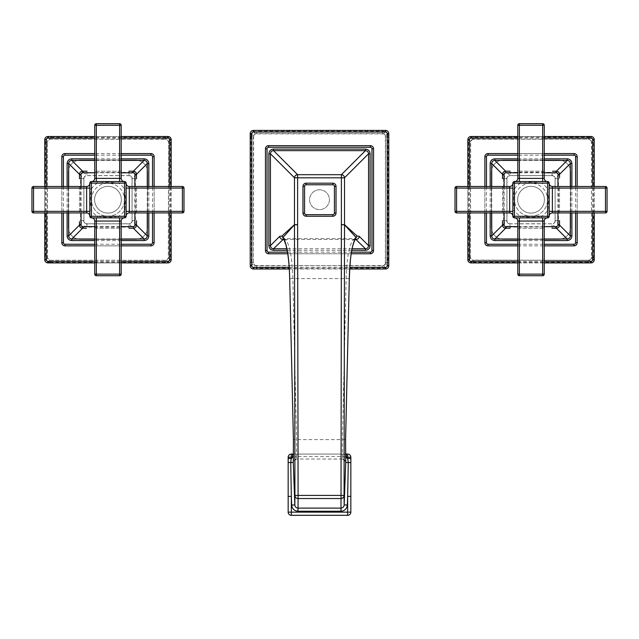 <?xml version="1.0" encoding="UTF-8"?>
<svg xmlns="http://www.w3.org/2000/svg" width="639" height="639" viewBox="0 0 639 639"><rect width="100%" height="100%" fill="white"/><g stroke="black" fill="none" stroke-linecap="round" stroke-linejoin="round"><path stroke-width="0.48" stroke-dasharray="3.19 2.4" d="M126.131 211.341L126.131 183.313L126.131 216.102L126.131 211.341L129.31 211.341L129.31 186.484A3.171 3.171 0 0 1 126.131 183.313M126.131 199.703L126.131 183.129A1.59 1.59 0 0 0 124.549 181.54L118.606 181.54L124.549 181.54L124.549 189.072L125.587 199.703L124.549 216.286L118.606 216.286C111.513 217.627 104.421 217.627 97.328 216.286A19.697 19.697 0 0 1 91.393 210.343C90.043 203.258 90.043 196.165 91.393 189.072A19.697 19.697 0 0 1 97.328 183.129L107.967 182.091L118.606 183.129A19.697 19.697 0 0 1 124.549 189.072L126.131 189.072L126.131 199.703L125.587 199.703M91.441 199.703A16.526 16.526 0 0 1 107.967 183.185A16.526 16.526 0 0 1 124.493 199.703A16.526 16.526 0 0 0 107.967 183.185A16.526 16.526 0 0 0 91.441 199.703A16.526 16.526 0 0 0 107.967 216.23A16.526 16.526 0 0 0 124.493 199.703L124.493 199.703A16.526 16.526 0 0 1 107.967 216.23A16.526 16.526 0 0 1 91.441 199.703M91.393 181.54A1.59 1.59 0 0 0 89.803 183.129L89.803 210.343L89.803 189.072L91.393 189.072L91.393 181.54L118.606 181.54L118.606 183.129L126.131 183.129M91.577 181.54L96.337 181.54L91.577 181.54A3.171 3.171 0 0 0 94.748 178.369L94.748 125.276L119.605 125.276L119.605 178.369L94.748 178.369M96.337 181.54L124.365 181.54L96.337 181.54L96.337 123.686A1.59 1.59 0 0 0 94.748 125.276M97.328 217.875L97.328 216.286L91.393 216.286L91.393 210.343L89.803 210.343L89.803 216.286A1.59 1.59 0 0 0 91.393 217.875L124.549 217.875A1.59 1.59 0 0 0 126.131 216.286L124.549 216.286L124.549 217.875M89.803 216.102L89.803 188.074L89.803 216.102A3.171 3.171 0 0 0 86.632 212.931L33.54 212.931L33.54 188.074L86.632 188.074L86.632 212.931M89.803 188.074L89.803 183.313L89.803 188.074L86.632 188.074L86.632 186.484L33.54 186.484A1.59 1.59 0 0 0 31.95 188.074L31.95 211.341A1.59 1.59 0 0 0 33.54 212.931M124.365 217.875L119.605 217.875L124.365 217.875A3.171 3.171 0 0 0 121.186 221.046L121.186 274.139L96.337 274.139L96.337 221.046L121.186 221.046M119.605 217.875L91.577 217.875L119.605 217.875L119.605 275.728A1.59 1.59 0 0 0 121.186 274.139M91.577 217.875A3.171 3.171 0 0 1 94.748 221.046L94.748 274.139A1.59 1.59 0 0 0 96.337 275.728L119.605 275.728M94.588 199.703A13.379 13.379 0 0 1 107.967 186.324A13.379 13.379 0 0 1 121.346 199.703A13.379 13.379 0 0 1 107.967 213.091A13.379 13.379 0 0 1 94.588 199.703A13.379 13.379 0 0 0 107.967 213.091A13.379 13.379 0 0 0 121.346 199.703A13.379 13.379 0 0 0 107.967 186.324A13.379 13.379 0 0 0 94.588 199.703M79.468 186.484L79.468 212.931L79.468 186.484M94.748 228.211L121.186 228.211L94.748 228.211M136.474 212.931L136.474 186.484L136.474 212.931M121.186 171.204L94.748 171.204L121.186 171.204M79.571 173.56L79.468 174.375L80.945 174.303L80.578 178.696L79.468 178.696L79.468 174.375C79.651 172.45 80.714 171.388 82.639 171.204L81.744 171.332M86.96 171.204L86.96 175.573C84.979 175.677 83.941 176.723 83.837 178.696L83.909 220.711L79.468 220.719L79.468 225.04C79.651 226.965 80.714 228.019 82.639 228.211L82.567 226.725L86.96 227.101L86.96 228.211M84.931 228.211L85.594 228.211M130.356 228.211L131.658 228.211M132.64 228.211L133.303 228.211C135.228 228.027 136.283 226.965 136.474 225.04L136.474 220.711L136.474 225.04L134.989 225.112L133.375 226.725L128.974 227.101L128.974 228.211M136.474 177.322L136.474 176.021M136.474 175.022L136.474 174.375C136.283 172.45 135.228 171.396 133.303 171.204L133.375 172.69L128.974 172.314L128.974 171.204L133.303 171.204L128.974 171.204M85.842 171.204L82.639 171.204L82.567 172.69L80.945 174.303M79.468 225.088L83.837 220.711C83.941 222.691 84.979 223.738 86.96 223.842L128.974 223.842C130.963 223.746 132.009 222.707 132.097 220.711L132.097 178.696C132.009 176.707 130.971 175.669 128.974 175.573L128.974 172.314L82.567 172.69M79.468 174.327L83.909 178.696L80.578 178.696L80.578 220.711L80.945 225.112L82.567 226.725M82.591 228.211L86.96 223.77L86.96 227.101L128.974 227.101L128.974 223.77L133.351 228.211M79.468 223.538L79.468 225.04L80.945 225.112M136.474 225.088L132.025 220.711L135.364 220.711L134.989 225.112M134.198 228.083L133.303 228.211L133.375 226.725M136.474 174.327L132.025 178.696L135.364 178.696L134.989 174.303L133.375 172.69M136.347 173.481L136.474 174.375L134.989 174.303M61.831 186.484L61.831 212.931M94.748 245.847L121.186 245.847M154.111 212.931L154.111 186.484M121.186 153.568L94.748 153.568M65.002 153.568A3.171 3.171 0 0 0 61.831 156.739L61.831 242.676A3.171 3.171 0 0 0 65.002 245.847L150.94 245.847A3.171 3.171 0 0 0 154.111 242.676L154.111 156.739A3.171 3.171 0 0 0 150.94 153.568L65.002 153.568M135.468 160.046L80.466 160.046A12.165 12.165 0 0 0 68.309 172.21L68.309 227.204A12.165 12.165 0 0 0 80.466 239.369L135.468 239.369A12.165 12.165 0 0 0 147.633 227.204L147.633 172.21A12.165 12.165 0 0 0 135.468 160.046A12.165 12.165 0 0 1 147.633 172.21L147.633 227.204A12.165 12.165 0 0 1 135.468 239.369L80.466 239.369A12.165 12.165 0 0 1 68.309 227.204L68.309 172.21A12.165 12.165 0 0 1 80.466 160.046L135.468 160.046M171.164 212.931L171.164 186.484M121.186 136.514L94.748 136.514M44.778 186.484L44.778 212.931M94.748 262.901L121.186 262.901M168.241 262.022L170.286 259.977L170.501 257.086L170.501 142.329L170.286 139.438L168.241 137.393L47.701 137.393L45.657 139.438L45.433 142.329L45.545 259.402L44.778 259.73L45.361 261.575L47.949 262.901L167.562 262.901L168.241 262.022L167.993 262.901L169.83 262.309M47.118 262.789L47.949 262.901L47.701 262.022L45.545 259.402L47.598 258.14L49.53 260.073L50.593 260.257L165.349 260.257L166.404 260.073L168.337 258.14L168.52 257.086L171.164 257.086L171.012 260.696L169.854 262.294M171.164 257.086L171.164 139.685L169.854 137.121M171.164 259.298L168.337 258.14L168.52 142.329L168.337 141.275L166.404 139.342L165.349 139.158L165.349 136.514L169.83 137.097M47.701 137.393L47.949 136.514L165.349 136.514M167.562 136.514L166.404 139.342L50.593 139.158L49.53 139.342L47.598 141.275L47.422 142.329L44.778 142.329L44.922 138.719L46.08 137.121L47.949 136.514L47.094 136.626M44.778 259.298L44.778 142.329M47.701 262.022L50.593 262.238L50.593 262.901M48.38 262.901L49.53 260.073L50.593 260.257L50.593 262.238L165.349 262.238L167.666 262.126L166.404 260.073M170.286 259.977L171.164 259.73L171.052 260.56M170.286 139.438L171.164 139.685L171.044 138.831M168.241 137.393L167.993 136.514L168.824 136.626M45.657 139.438L44.778 139.685L44.882 138.855M168.337 141.275L171.164 140.117M49.53 139.342L48.38 136.514M47.598 258.14L47.422 142.329L47.422 257.086A3.171 3.171 0 0 0 50.593 260.257L165.349 260.257A3.171 3.171 0 0 0 168.52 257.086L168.52 142.329A3.171 3.171 0 0 0 165.349 139.158L50.593 139.158A3.171 3.171 0 0 0 47.422 142.329L47.598 141.275L44.778 140.117M89.803 183.313A3.171 3.171 0 0 1 86.632 186.484M124.365 181.54A3.171 3.171 0 0 1 121.186 178.369L121.186 125.276A1.59 1.59 0 0 0 119.605 123.686L96.337 123.686M126.131 216.102A3.171 3.171 0 0 1 129.31 212.931L182.403 212.931A1.59 1.59 0 0 0 183.984 211.341L183.984 188.074A1.59 1.59 0 0 0 182.403 186.484L129.31 186.484M549.197 211.341L549.197 183.313L549.197 216.102L549.197 211.341L552.368 211.341L552.368 186.484A3.171 3.171 0 0 1 549.197 183.313M549.197 199.703L549.197 183.129A1.59 1.59 0 0 0 547.607 181.54L541.672 181.54L547.607 181.54L547.607 189.072L548.653 199.703L547.607 216.286L541.672 216.286C534.579 217.635 527.487 217.635 520.394 216.286A19.697 19.697 0 0 1 514.451 210.343C513.101 203.258 513.101 196.165 514.451 189.072A19.697 19.697 0 0 1 520.394 183.129L531.033 182.091L541.672 183.129A19.697 19.697 0 0 1 547.607 189.072L549.197 189.072L549.197 199.703L548.653 199.703M514.507 199.703A16.526 16.526 0 0 1 531.033 183.185A16.526 16.526 0 0 1 547.559 199.703A16.526 16.526 0 0 0 531.033 183.185A16.526 16.526 0 0 0 514.507 199.703A16.526 16.526 0 0 0 531.033 216.23A16.526 16.526 0 0 0 547.559 199.703L547.559 199.703A16.526 16.526 0 0 1 531.033 216.23A16.526 16.526 0 0 1 514.507 199.703M514.451 181.54A1.59 1.59 0 0 0 512.869 183.129L512.869 210.343L512.869 189.072L514.451 189.072L514.451 181.54L541.672 181.54L541.672 183.129L549.197 183.129M514.635 181.54L519.395 181.54L514.635 181.54A3.171 3.171 0 0 0 517.814 178.369L517.814 125.276L542.663 125.276L542.663 178.369L517.814 178.369M519.395 181.54L547.423 181.54L519.395 181.54L519.395 123.686A1.59 1.59 0 0 0 517.814 125.276M520.394 217.875L520.394 216.286L514.451 216.286L514.451 210.343L512.869 210.343L512.869 216.286A1.59 1.59 0 0 0 514.451 217.875L547.607 217.875A1.59 1.59 0 0 0 549.197 216.286L547.607 216.286L547.607 217.875M512.869 216.102L512.869 188.074L512.869 216.102A3.171 3.171 0 0 0 509.69 212.931L456.597 212.931L456.597 188.074L509.69 188.074L509.69 212.931M512.869 188.074L512.869 183.313L512.869 188.074L509.69 188.074L509.69 186.484L456.597 186.484A1.59 1.59 0 0 0 455.016 188.074L455.016 211.341A1.59 1.59 0 0 0 456.597 212.931M547.423 217.875L542.663 217.875L547.423 217.875A3.171 3.171 0 0 0 544.252 221.046L544.252 274.139L519.395 274.139L519.395 221.046L544.252 221.046M542.663 217.875L514.635 217.875L542.663 217.875L542.663 275.728A1.59 1.59 0 0 0 544.252 274.139M514.635 217.875A3.171 3.171 0 0 1 517.814 221.046L517.814 274.139A1.59 1.59 0 0 0 519.395 275.728L542.663 275.728M517.654 199.703A13.379 13.379 0 0 1 531.033 186.324A13.379 13.379 0 0 1 544.412 199.703A13.379 13.379 0 0 1 531.033 213.091A13.379 13.379 0 0 1 517.654 199.703A13.379 13.379 0 0 0 531.033 213.091A13.379 13.379 0 0 0 544.412 199.703A13.379 13.379 0 0 0 531.033 186.324A13.379 13.379 0 0 0 517.654 199.703M559.532 212.931L559.532 186.484L559.532 212.931M544.252 171.204L517.814 171.204L544.252 171.204M502.526 186.484L502.526 212.931L502.526 186.484M517.814 228.211L544.252 228.211L517.814 228.211M559.429 225.855L559.532 225.04L558.055 225.112L558.422 220.719L559.532 220.719L559.532 225.04C559.349 226.965 558.286 228.027 556.361 228.211L557.256 228.083M552.04 228.211L552.04 223.842C554.029 223.746 555.067 222.707 555.163 220.719L555.091 178.696L559.532 178.696L559.532 174.375C559.349 172.45 558.286 171.396 556.361 171.204L556.433 172.69L552.04 172.314L552.04 171.204M506.36 171.204L505.697 171.204C503.772 171.388 502.717 172.45 502.526 174.375L502.526 178.696L502.526 174.375L504.011 174.303L505.625 172.69L510.026 172.314L510.026 171.204M508.66 171.204L507.358 171.204M554.069 171.204L553.398 171.204M502.526 224.393L502.526 225.04C502.717 226.965 503.772 228.019 505.697 228.211L505.625 226.725L510.026 227.101L510.026 228.211L505.697 228.211L510.026 228.211M502.526 222.076L502.526 223.378M553.15 228.211L556.361 228.211L556.433 226.725L558.055 225.112M559.532 174.327L555.163 178.696C555.067 176.707 554.029 175.669 552.04 175.573L510.026 175.573C508.037 175.669 506.991 176.707 506.903 178.696L506.903 220.711C506.991 222.707 508.029 223.746 510.026 223.842L510.026 227.101L556.433 226.725M559.532 225.088L555.091 220.719L558.422 220.719L558.422 178.696L558.055 174.303L556.433 172.69M556.409 171.204L552.04 175.645L552.04 172.314L510.026 172.314L510.026 175.645L505.649 171.204M559.532 175.877L559.532 174.375L558.055 174.303M502.526 178.696L503.636 178.696L504.011 174.303M506.903 178.704L503.636 178.704M504.802 171.332L505.697 171.204L505.625 172.69M502.526 225.088L506.975 220.711L503.636 220.711L504.011 225.112L505.625 226.725M502.653 225.934L502.526 225.04L504.011 225.112M577.169 212.931L577.169 186.484M544.252 153.568L517.814 153.568M484.889 186.484L484.889 212.931M517.814 245.847L544.252 245.847M573.998 245.847A3.171 3.171 0 0 0 577.169 242.676L577.169 156.739A3.171 3.171 0 0 0 573.998 153.568L488.06 153.568A3.171 3.171 0 0 0 484.889 156.739L484.889 242.676A3.171 3.171 0 0 0 488.06 245.847L573.998 245.847M503.532 239.369L558.534 239.369A12.165 12.165 0 0 0 570.691 227.204L570.691 172.21A12.165 12.165 0 0 0 558.534 160.046L503.532 160.046A12.165 12.165 0 0 0 491.367 172.21L491.367 227.204A12.165 12.165 0 0 0 503.532 239.369A12.165 12.165 0 0 1 491.367 227.204L491.367 172.21A12.165 12.165 0 0 1 503.532 160.046L558.534 160.046A12.165 12.165 0 0 1 570.691 172.21L570.691 227.204A12.165 12.165 0 0 1 558.534 239.369L503.532 239.369M467.836 186.484L467.836 212.931M517.814 262.901L544.252 262.901M594.222 212.931L594.222 186.484M544.252 136.514L517.814 136.514M470.759 137.393L468.714 139.438L468.499 142.329L468.714 259.977L470.759 262.022L473.651 262.238L588.407 262.238L591.299 262.022L593.343 259.977L593.567 257.086L593.343 139.438L591.299 137.393L588.407 137.177L470.759 137.393L471.007 136.514L468.762 137.441M593.296 137.441L594.222 140.117L591.402 141.275L589.47 139.342L588.407 139.158L472.596 139.342L471.438 136.514L591.051 136.514L593.288 137.433M472.596 139.342L470.663 141.275L470.48 142.329L467.836 142.329L467.94 138.887M468.762 137.449L467.948 138.863M468.714 259.977L467.836 259.73L467.836 142.329M467.836 140.117L470.663 141.275L470.48 257.086L470.663 258.14L472.596 260.073L473.651 260.257L473.651 262.901L470.208 262.797M467.836 259.73L468.762 261.974M468.77 261.982L470.192 262.797M473.651 262.901L591.051 262.901L593.296 261.974M471.438 262.901L472.596 260.073L588.407 260.257L589.47 260.073L591.402 258.14L591.578 257.086L594.222 257.086L594.126 260.528M593.304 261.966L594.118 260.552M594.222 257.086L594.222 140.117M591.299 137.393L591.051 136.514M468.714 139.438L467.836 139.685M470.759 262.022L471.007 262.901M591.299 262.022L591.051 262.901M593.343 259.977L594.222 259.73M594.222 259.298L591.402 258.14L591.578 142.329A3.171 3.171 0 0 0 588.407 139.158L589.47 139.342L590.62 136.514M470.663 258.14L467.836 259.298M589.47 260.073L590.62 262.901M588.407 136.514L588.407 139.158L473.651 139.158A3.171 3.171 0 0 0 470.48 142.329L470.48 257.086A3.171 3.171 0 0 0 473.651 260.257L588.407 260.257A3.171 3.171 0 0 0 591.578 257.086L591.402 141.275M512.869 183.313A3.171 3.171 0 0 1 509.69 186.484M547.423 181.54A3.171 3.171 0 0 1 544.252 178.369L544.252 125.276A1.59 1.59 0 0 0 542.663 123.686L519.395 123.686M549.197 216.102A3.171 3.171 0 0 1 552.368 212.931L605.46 212.931A1.59 1.59 0 0 0 607.05 211.341L607.05 188.074A1.59 1.59 0 0 0 605.46 186.484L552.368 186.484M345.459 456.973L342.504 456.565L342.504 459.002L345.643 461.662M345.643 461.63C345.643 460.495 344.605 459.633 342.504 459.058L342.408 439.528L346.154 278.516C346.745 259.059 348.958 246.303 352.784 240.24L353.918 239.138L355.404 238.978M283.596 238.978L285.082 239.138L286.216 240.24C290.042 246.303 292.255 259.059 292.846 278.516L296.592 439.528L296.496 459.002L296.496 456.565L293.541 456.973M287.758 253.755L351.242 253.755M373.543 250.584L373.543 148.831A3.171 3.171 0 0 0 370.372 145.66L268.628 145.66A3.171 3.171 0 0 0 265.457 148.831L265.457 250.584A3.171 3.171 0 0 0 268.628 253.755L370.372 253.755A3.171 3.171 0 0 0 373.543 250.584M289.283 268.987L349.717 268.987M253.395 130.428L382.434 130.428L256.566 130.428L256.566 131.227L253.14 131.522L253.395 130.428C251.47 130.62 250.416 131.674 250.224 133.607L250.224 262.637L250.224 136.778L251.015 136.778L251.319 266.064L250.224 265.808L250.224 262.637L253.395 262.637L253.659 263.907L251.183 265.361L250.224 265.217M388.776 133.607L387.681 133.351L385.86 131.522L382.434 131.227L382.434 130.428L385.605 130.428C387.53 130.62 388.592 131.674 388.776 133.607L388.776 265.808C388.584 267.741 387.53 268.795 385.605 268.987L253.395 268.987C251.47 268.795 250.408 267.741 250.224 265.808M251.319 266.064L253.14 267.893L256.566 268.188L256.566 268.987L382.434 268.987L382.434 268.188L385.86 267.893L385.605 268.987M385.86 267.893L387.681 266.064L387.985 262.637L388.776 262.637L388.776 136.778L387.985 136.778L387.681 133.351M385.86 131.522L385.605 130.428M253.14 131.522L251.319 133.351L250.224 133.607M251.319 133.351L251.015 136.778L253.395 136.778L253.395 262.637A3.171 3.171 0 0 0 256.566 265.808L383.704 265.544L385.157 268.029L385.005 268.987M253.14 267.893L253.395 268.987M387.681 266.064L388.776 265.808M388.776 134.198L387.817 134.046L385.341 135.508L383.704 133.87L385.157 131.386M383.704 133.87L255.296 133.87L253.843 131.386L253.995 130.428M255.296 133.87L253.659 135.508L251.183 134.046M253.659 135.508L253.395 262.637M253.659 263.907L255.296 265.544L253.843 268.029M255.296 265.544L382.434 265.808A3.171 3.171 0 0 0 385.605 262.637L385.341 135.508M383.704 265.544L385.341 263.907L387.817 265.361M385.341 263.907L385.605 136.778A3.171 3.171 0 0 0 382.434 133.607L256.566 133.607A3.171 3.171 0 0 0 253.395 136.778M385.605 136.778L387.985 136.778L387.985 262.637L385.605 262.637M319.5 189.791A9.912 9.912 0 0 0 309.588 199.703A9.912 9.912 0 0 0 319.5 209.624A9.912 9.912 0 0 0 329.412 199.703A9.912 9.912 0 0 0 319.5 189.791A9.912 9.912 0 0 1 329.412 199.703A9.912 9.912 0 0 1 319.5 209.624A9.912 9.912 0 0 1 309.588 199.703A9.912 9.912 0 0 1 319.5 189.791M350.835 461.158L350.835 462.532M342.504 454.073L293.565 454.073L296.496 454.073L296.496 456.565L342.504 456.565L342.504 454.073L345.435 454.073M342.504 459.058L296.496 459.002L293.357 461.662M288.165 460.863L288.165 473.803M288.165 484.09L288.165 496.391M288.165 512.143A3.171 3.171 0 0 0 291.336 515.314L347.664 515.314A3.171 3.171 0 0 0 350.835 512.143M350.835 457.244A3.171 3.171 0 0 0 347.664 454.073M292.582 454.073L346.418 454.073M291.336 454.073A3.171 3.171 0 0 0 288.165 457.244M306.145 183.185L332.855 183.185A3.171 3.171 0 0 1 336.026 186.356L336.026 213.059A3.171 3.171 0 0 1 332.855 216.23L306.145 216.23A3.171 3.171 0 0 1 302.974 213.059L302.974 186.356A3.171 3.171 0 0 1 306.145 183.185L306.145 184.767L332.855 184.767A1.59 1.59 0 0 1 334.437 186.356L334.437 213.059A1.59 1.59 0 0 1 332.855 214.648L306.145 214.648A1.59 1.59 0 0 1 304.563 213.059L304.563 186.356A1.59 1.59 0 0 1 306.145 184.767M118.606 217.875L118.606 216.286A19.697 19.697 0 0 0 124.549 210.343L126.131 210.343M91.393 217.875L91.393 216.286L89.803 216.286M94.748 221.046L96.337 221.046L96.337 217.875M96.337 275.728L96.337 274.139L94.748 274.139M89.803 189.072L89.803 183.129L97.328 183.129L97.328 181.54M107.967 182.091L107.967 181.54L118.606 181.54M94.748 226.621L121.186 226.621M134.885 212.931L134.885 186.484M121.186 172.794L94.748 172.794M81.049 186.484L81.049 212.931M136.474 178.696L135.364 178.696L135.364 220.711L136.474 220.711M133.351 171.204L128.974 175.573L86.96 175.573L82.591 171.204M121.186 160.413L94.748 160.413M121.186 158.847L94.748 158.847M94.748 244.258L121.186 244.258M152.521 212.931L152.521 186.484M121.186 155.157L94.748 155.157M63.413 186.484L63.413 212.931M148.823 186.484L148.823 212.931M121.186 240.568L94.748 240.568M67.111 212.931L67.111 186.484M169.575 212.931L169.575 186.484M121.186 138.096L94.748 138.096M46.359 186.484L46.359 212.931M94.748 261.319L121.186 261.319M165.349 260.257L165.349 262.901M168.52 142.329L171.164 142.329M50.593 139.158L50.593 136.514M47.422 257.086L44.778 257.086M68.677 212.931L68.677 186.484M121.186 239.002L94.748 239.002M147.266 186.484L147.266 212.931M89.803 211.341L31.95 211.341M31.95 188.074L33.54 188.074L33.54 186.484M121.186 178.369L119.605 178.369L119.605 181.54M119.605 123.686L119.605 125.276L121.186 125.276M126.131 188.074L182.403 188.074L182.403 211.341L129.31 211.341L129.31 212.931M182.403 186.484L182.403 188.074L183.984 188.074M183.984 211.341L182.403 211.341L182.403 212.931M541.672 217.875L541.672 216.286A19.697 19.697 0 0 0 547.607 210.343L549.197 210.343M514.451 217.875L514.451 216.286L512.869 216.286M517.814 221.046L519.395 221.046L519.395 217.875M519.395 275.728L519.395 274.139L517.814 274.139M512.869 189.072L512.869 183.129L520.394 183.129L520.394 181.54M531.033 182.091L531.033 181.54L541.672 181.54M544.252 172.794L517.814 172.794M504.115 186.484L504.115 212.931M517.814 226.621L544.252 226.621M557.951 212.931L557.951 186.484M503.636 178.696L503.636 220.711L502.526 220.711M505.649 228.211L510.026 223.842L552.04 223.842L556.409 228.211M517.814 239.002L544.252 239.002M517.814 240.568L544.252 240.568M544.252 155.157L517.814 155.157M486.479 186.484L486.479 212.931M517.814 244.258L544.252 244.258M575.587 212.931L575.587 186.484M490.177 212.931L490.177 186.484M517.814 158.847L544.252 158.847M571.889 186.484L571.889 212.931M469.425 186.484L469.425 212.931M517.814 261.319L544.252 261.319M592.641 212.931L592.641 186.484M544.252 138.096L517.814 138.096M473.651 139.158L473.651 136.514M470.48 257.086L467.836 257.086M588.407 260.257L588.407 262.901M591.578 142.329L594.222 142.329M570.323 186.484L570.323 212.931M517.814 160.413L544.252 160.413M502.526 174.327L506.903 178.696M491.734 212.931L491.734 186.484M512.869 211.341L455.016 211.341M455.016 188.074L456.597 188.074L456.597 186.484M544.252 178.369L542.663 178.369L542.663 181.54M542.663 123.686L542.663 125.276L544.252 125.276M549.197 188.074L605.46 188.074L605.46 211.341L552.368 211.341L552.368 212.931M605.46 186.484L605.46 188.074L607.05 188.074M607.05 211.341L605.46 211.341L605.46 212.931M345.579 439.6L293.421 439.6M349.293 278.588L289.707 278.588M286.216 240.24L283.636 239.034M355.084 239.457L283.916 239.457M353.918 239.138L355.699 238.611L283.301 238.611L285.082 239.138M287.502 252.165L351.498 252.165M287.183 250.32L351.817 250.32M289.179 267.398L349.821 267.398M382.434 133.607L382.434 131.227L256.566 131.227L256.566 133.607M256.566 265.808L256.566 268.188L382.434 268.188L382.434 265.808M352.121 248.763L286.879 248.763M355.364 239.034L352.784 240.24M342.504 459.002L296.496 459.002M302.974 186.356L304.563 186.356M304.563 213.059L302.974 213.059M332.855 183.185L332.855 184.767M336.026 186.356L334.437 186.356M336.026 213.059L334.437 213.059M332.855 216.23L332.855 214.648M306.145 216.23L306.145 214.648M85.698 171.204L84.572 171.204M84.308 171.204L82.639 171.204M83.909 178.696C83.981 176.899 84.995 175.885 86.96 175.645L128.974 175.645C130.979 175.941 132.001 176.955 132.025 178.696L132.025 220.711C131.866 222.588 130.843 223.602 128.974 223.77L86.96 223.77C85.091 223.602 84.076 222.588 83.909 220.711L83.909 178.696M80.953 171.683L80.338 172.187M80.33 172.203L79.859 172.842M79.468 225.04L79.595 225.934M79.947 226.717L80.45 227.332M80.458 227.348L81.105 227.819M81.824 228.107L82.639 228.211M79.468 222.084L79.468 223.331M134.981 227.732L135.604 227.22M135.612 227.212L136.075 226.573M136.371 225.855L136.474 225.04M130.036 228.211L130.875 228.211M131.474 228.211L132.081 228.211M135.987 172.698L135.484 172.075M135.476 172.067L134.837 171.603M134.11 171.308L133.303 171.204M136.474 177.706L136.474 176.915M136.474 176.316L136.474 175.605M44.778 259.73L44.89 260.584M44.97 260.816L45.161 261.239M45.233 261.375L45.768 262.038M45.808 262.07L46.415 262.509M167.993 262.901L168.848 262.789M169.079 262.709L169.503 262.517M169.639 262.445L170.301 261.91M170.333 261.87L170.773 261.263M170.972 138.599L170.781 138.176M170.701 138.04L170.174 137.377M170.126 137.337L169.527 136.906M46.855 136.706L46.431 136.898M46.304 136.97L45.641 137.505M45.601 137.545L45.169 138.152M553.302 228.211L554.428 228.211M554.692 228.211L556.361 228.211M555.091 220.719C555.019 222.516 554.005 223.53 552.04 223.77L510.026 223.77C508.021 223.53 507.007 222.516 506.975 220.711L506.975 178.704C507.134 176.827 508.157 175.813 510.026 175.645L552.04 175.645C553.909 175.813 554.924 176.827 555.091 178.696L555.091 220.719M558.047 227.732L558.662 227.228M558.67 227.212L559.141 226.573M559.532 174.375L559.405 173.481M559.053 172.698L558.55 172.083M558.542 172.067L557.895 171.595M557.176 171.308L556.361 171.204M559.532 177.33L559.532 176.084M504.019 171.683L503.396 172.195M503.388 172.203L502.925 172.842M502.629 173.56L502.526 174.375M508.964 171.204L508.125 171.204M507.526 171.204L506.919 171.204M503.013 226.717L503.516 227.34M503.524 227.348L504.163 227.811M504.89 228.107L505.697 228.211M502.526 221.709L502.526 222.5M502.526 223.099L502.526 223.81M296.496 459.058C294.603 459.497 293.557 460.352 293.357 461.63M296.496 454.073L293.565 454.073"/><path stroke-width="0.96" d="M126.131 183.313A3.171 3.171 0 0 0 129.31 186.484L182.403 186.484A1.59 1.59 0 0 1 183.984 188.074L183.984 211.341A1.59 1.59 0 0 1 182.403 212.931L129.31 212.931A3.171 3.171 0 0 0 126.131 216.102M126.131 183.129L126.131 216.286A1.59 1.59 0 0 1 124.549 217.875L91.393 217.875A1.59 1.59 0 0 1 89.803 216.286L89.803 183.129A1.59 1.59 0 0 1 91.393 181.54L124.549 181.54A1.59 1.59 0 0 1 126.131 183.129L89.803 183.129M124.365 217.875A3.171 3.171 0 0 0 121.186 221.046L121.186 274.139A1.59 1.59 0 0 1 119.605 275.728L96.337 275.728A1.59 1.59 0 0 1 94.748 274.139L94.748 221.046A3.171 3.171 0 0 0 91.577 217.875M85.842 171.204L82.639 171.204A3.171 3.171 0 0 0 79.468 174.375L79.468 178.696M79.468 222.084L79.468 225.04A3.171 3.171 0 0 0 82.639 228.211L85.594 228.211M130.356 228.211L133.303 228.211A3.171 3.171 0 0 0 136.474 225.04L136.474 220.711M136.474 177.322L136.474 174.375A3.171 3.171 0 0 0 133.303 171.204L128.974 171.204M81.049 212.931L81.049 225.04A1.59 1.59 -132 0 0 82.639 226.621L82.639 228.211L86.417 228.211M131.658 228.211L133.303 228.211L133.303 226.621L121.186 226.621M136.474 176.021L136.474 174.375L134.885 174.375L134.885 186.484M67.111 186.484L67.111 163.536C67.375 160.677 68.94 159.119 71.8 158.847L71.8 160.413C69.867 160.565 68.828 161.611 68.677 163.536L79.468 174.327M136.474 174.327L147.266 163.536C147.114 161.611 146.067 160.565 144.142 160.413L144.142 158.847C146.994 159.119 148.56 160.677 148.823 163.536L147.266 163.536L147.266 186.484M148.823 212.931L148.823 235.879C148.56 238.738 146.994 240.296 144.142 240.568L144.142 239.002L121.186 239.002M94.748 240.568L71.8 240.568C68.94 240.296 67.375 238.738 67.111 235.879L68.677 235.879L68.677 212.931M94.748 153.568L65.002 153.568A3.171 3.171 0 0 0 61.831 156.739L61.831 186.484M61.831 212.931L61.831 242.676A3.171 3.171 0 0 0 65.002 245.847L94.748 245.847M121.186 245.847L150.94 245.847A3.171 3.171 0 0 0 154.111 242.676L154.111 212.931M154.111 186.484L154.111 156.739A3.171 3.171 0 0 0 150.94 153.568L121.186 153.568M121.186 262.901L167.993 262.901A3.171 3.171 0 0 0 171.164 259.73L171.164 212.931M171.164 186.484L171.164 139.685A3.171 3.171 0 0 0 167.993 136.514L121.186 136.514M94.748 136.514L47.949 136.514A3.171 3.171 0 0 0 44.778 139.685L44.778 186.484M44.778 212.931L44.778 259.73A3.171 3.171 0 0 0 47.949 262.901L94.748 262.901M121.186 261.319L167.993 261.319L167.993 262.901L167.562 262.901M46.359 212.931L46.359 259.73L44.778 259.73L45.657 259.977M67.111 163.536L68.677 163.536L68.677 186.484M71.8 240.568L71.8 239.002C69.867 238.85 68.828 237.804 68.677 235.879L79.468 225.088M148.823 235.879L147.266 235.879C147.114 237.804 146.067 238.85 144.142 239.002L133.351 228.211M89.803 216.102A3.171 3.171 0 0 0 86.632 212.931L33.54 212.931A1.59 1.59 0 0 1 31.95 211.341L31.95 188.074A1.59 1.59 0 0 1 33.54 186.484L86.632 186.484A3.171 3.171 0 0 0 89.803 183.313M91.577 181.54A3.171 3.171 0 0 0 94.748 178.369L94.748 125.276A1.59 1.59 0 0 1 96.337 123.686L119.605 123.686A1.59 1.59 0 0 1 121.186 125.276L121.186 178.369A3.171 3.171 0 0 0 124.365 181.54M549.197 183.313A3.171 3.171 0 0 0 552.368 186.484L605.46 186.484A1.59 1.59 0 0 1 607.05 188.074L607.05 211.341A1.59 1.59 0 0 1 605.46 212.931L552.368 212.931A3.171 3.171 0 0 0 549.197 216.102M549.197 183.129L549.197 216.286A1.59 1.59 0 0 1 547.607 217.875L514.451 217.875A1.59 1.59 0 0 1 512.869 216.286L512.869 183.129A1.59 1.59 0 0 1 514.451 181.54L547.607 181.54A1.59 1.59 0 0 1 549.197 183.129L512.869 183.129M547.423 217.875A3.171 3.171 0 0 0 544.252 221.046L544.252 274.139A1.59 1.59 0 0 1 542.663 275.728L519.395 275.728A1.59 1.59 0 0 1 517.814 274.139L517.814 221.046A3.171 3.171 0 0 0 514.635 217.875M553.15 228.211L556.361 228.211A3.171 3.171 0 0 0 559.532 225.04L559.532 220.719M559.532 177.33L559.532 174.375A3.171 3.171 0 0 0 556.361 171.204L553.398 171.204M508.66 171.204L505.697 171.204A3.171 3.171 0 0 0 502.526 174.375L502.526 178.696M502.526 222.076L502.526 225.04A3.171 3.171 0 0 0 505.697 228.211L510.026 228.211M507.358 171.204L505.697 171.204L505.697 172.794L517.814 172.794M557.951 186.484L557.951 174.375A1.59 1.59 48 0 0 556.361 172.794L556.361 171.204L552.575 171.204M502.526 223.378L502.526 225.04L504.115 225.04L504.115 212.931M571.889 212.931L571.889 235.879C571.625 238.738 570.06 240.296 567.2 240.568L567.2 239.002C569.133 238.85 570.172 237.804 570.323 235.879L559.532 225.088M502.526 225.088L491.734 235.879C491.886 237.804 492.933 238.85 494.858 239.002L494.858 240.568C492.006 240.296 490.44 238.738 490.177 235.879L491.734 235.879L491.734 212.931M490.177 186.484L490.177 163.536C490.44 160.677 492.006 159.119 494.858 158.847L494.858 160.413L517.814 160.413M544.252 158.847L567.2 158.847C570.06 159.119 571.625 160.677 571.889 163.536L570.323 163.536L570.323 186.484M544.252 245.847L573.998 245.847A3.171 3.171 0 0 0 577.169 242.676L577.169 212.931M577.169 186.484L577.169 156.739A3.171 3.171 0 0 0 573.998 153.568L544.252 153.568M517.814 153.568L488.06 153.568A3.171 3.171 0 0 0 484.889 156.739L484.889 186.484M484.889 212.931L484.889 242.676A3.171 3.171 0 0 0 488.06 245.847L517.814 245.847M517.814 136.514L471.007 136.514A3.171 3.171 0 0 0 467.836 139.685L467.836 186.484M467.836 212.931L467.836 259.73A3.171 3.171 0 0 0 471.007 262.901L517.814 262.901M544.252 262.901L591.051 262.901A3.171 3.171 0 0 0 594.222 259.73L594.222 212.931M594.222 186.484L594.222 139.685A3.171 3.171 0 0 0 591.051 136.514L544.252 136.514M517.814 138.096L471.007 138.096L471.007 136.514L471.438 136.514M592.641 186.484L592.641 139.685L594.222 139.685L593.343 139.438M571.889 235.879L570.323 235.879L570.323 212.931M567.2 158.847L567.2 160.413C569.133 160.565 570.172 161.611 570.323 163.536L559.532 174.327M490.177 163.536L491.734 163.536C491.886 161.611 492.933 160.565 494.858 160.413L505.649 171.204M512.869 216.102A3.171 3.171 0 0 0 509.69 212.931L456.597 212.931A1.59 1.59 0 0 1 455.016 211.341L455.016 188.074A1.59 1.59 0 0 1 456.597 186.484L509.69 186.484A3.171 3.171 0 0 0 512.869 183.313M514.635 181.54A3.171 3.171 0 0 0 517.814 178.369L517.814 125.276A1.59 1.59 0 0 1 519.395 123.686L542.663 123.686A1.59 1.59 0 0 1 544.252 125.276L544.252 178.369A3.171 3.171 0 0 0 547.423 181.54M341.01 511.232L297.99 511.232L298.093 498.54L340.899 498.54A3.171 3.123 -0.7 0 0 344.07 495.425L344.173 504.914C343.95 506.847 342.895 507.909 341.01 508.109L341.01 511.232C344.717 510.904 346.833 508.836 347.344 505.026L344.173 504.914L345.715 462.46L345.579 439.6L345.715 462.46L348.271 462.548L347.664 496.391L350.835 496.391L350.835 462.532L348.271 462.556L347.664 458.538L345.459 456.973M283.916 239.457L282.877 239.457A3.171 3.075 -135 0 1 279.746 236.334L281.959 235.991L283.093 237.317L286 245.025L287.654 253.108C288.788 260.6 289.459 269.091 289.675 278.588L293.413 439.6L289.707 278.588C289.171 257.9 286.967 244.138 283.093 237.317L294.483 224.76L294.93 495.425L344.07 495.425L344.517 224.76L355.907 237.317C352.033 244.138 349.829 257.892 349.293 278.588L345.579 439.6L349.325 278.588C350.004 261.702 350.859 247.82 355.364 239.034L357.041 235.991L359.254 236.334A3.171 3.075 135 0 1 356.123 239.457L355.084 239.457M286.879 248.763L273.572 248.763L283.596 238.978M355.404 238.978L365.428 248.763L352.121 248.763M273.572 250.32L273.572 248.763C271.647 248.603 270.601 247.565 270.449 245.632L268.883 245.632C269.155 248.491 270.712 250.049 273.572 250.32L287.183 250.32M279.746 236.334L270.449 245.632L270.449 153.783L268.883 153.783L268.883 245.632M298.101 498.54L297.614 224.76L294.483 224.76L294.491 177.818L270.449 153.783C270.601 151.85 271.639 150.812 273.572 150.652L273.572 149.095C270.72 149.358 269.155 150.924 268.883 153.783M297.614 224.76L297.614 174.695L341.386 174.695L341.386 177.818L344.509 177.818L344.517 224.76L341.386 224.76L341.386 177.818L294.491 177.818A3.171 3.075 -45 0 1 297.614 174.695L273.572 150.652L365.428 150.652L341.386 174.695A3.171 3.075 45 0 1 344.509 177.818L368.551 153.783C368.399 151.85 367.353 150.812 365.428 150.652L365.428 149.095C368.288 149.366 369.845 150.924 370.117 153.783L368.551 153.783L368.551 245.632C368.399 247.565 367.361 248.603 365.428 248.763L365.428 250.32C368.28 250.057 369.845 248.491 370.117 245.632L368.551 245.632L359.254 236.334M351.242 253.755L370.372 253.755A3.171 3.171 0 0 0 373.543 250.584L373.543 148.831A3.171 3.171 0 0 0 370.372 145.66L268.628 145.66A3.171 3.171 0 0 0 265.457 148.831L265.457 250.584A3.171 3.171 0 0 0 268.628 253.755L287.758 253.755M349.717 268.987L385.605 268.987A3.171 3.171 0 0 0 388.776 265.808L388.776 133.607A3.171 3.171 0 0 0 385.605 130.428L253.395 130.428A3.171 3.171 0 0 0 250.224 133.607L250.224 265.808A3.171 3.171 0 0 0 253.395 268.987L289.283 268.987M297.99 511.232C294.283 510.912 292.167 508.844 291.656 505.026L294.827 504.914L294.93 495.425A3.171 3.123 -179.3 0 0 298.07 498.54M341.386 224.76L341.01 508.109L297.99 508.109C296.105 507.917 295.05 506.847 294.827 504.914L293.285 462.46L293.421 439.6L293.285 462.46L288.165 462.532L288.165 512.143L347.664 512.143L347.664 496.391L347.344 505.026M350.835 461.158L350.835 457.244L347.664 457.244L347.664 454.073L346.418 454.073L347.664 454.073A3.171 3.171 95.2 0 1 350.835 457.244L350.835 512.143A3.171 3.171 0 0 1 347.664 515.314L291.336 515.314A3.171 3.171 0 0 1 288.165 512.143L288.165 496.391L291.336 496.391L290.729 462.556L291.336 457.244L288.165 457.244L288.165 460.863M350.835 512.143L350.835 496.391L350.835 512.143L347.664 512.143L347.664 515.314M293.565 454.073L291.336 454.073L292.582 454.073L292.582 457.244L293.541 456.973M292.582 457.244L291.336 458.538L288.165 458.538L288.165 457.244A3.171 3.171 0 0 1 291.336 454.073L291.336 457.244L292.582 457.244M288.165 462.532L288.165 457.244M288.165 473.803L288.165 484.09M347.664 454.073L345.435 454.073L346.418 454.073L346.418 457.244L347.664 457.244L347.664 458.538L350.835 458.538L350.835 496.391M302.974 186.356L304.563 186.356L304.563 213.059A1.59 1.59 0 0 0 306.145 214.648L306.145 216.23A3.171 3.171 0 0 1 302.974 213.059L302.974 186.356A3.171 3.171 0 0 1 306.145 183.185L332.855 183.185A3.171 3.171 0 0 1 336.026 186.356L334.437 186.356A1.59 1.59 0 0 0 332.855 184.767L332.855 183.185M306.145 214.648L332.855 214.648A1.59 1.59 0 0 0 334.437 213.059L336.026 213.059L336.026 186.356M336.026 213.059A3.171 3.171 0 0 1 332.855 216.23L306.145 216.23M126.131 211.341L182.403 211.341L182.403 188.074L126.131 188.074M129.31 186.484L129.31 212.931M183.984 188.074L182.403 188.074L182.403 186.484M89.803 216.286L91.393 216.286L91.393 217.875M91.393 181.54L91.393 216.286L124.549 216.286L124.549 181.54M124.549 217.875L124.549 216.286L126.131 216.286M96.337 217.875L96.337 221.046L94.748 221.046M121.186 221.046L96.337 221.046L96.337 274.139L119.605 274.139L119.605 217.875M94.748 274.139L96.337 274.139L96.337 275.728M119.605 275.728L119.605 274.139L121.186 274.139M82.639 226.621L94.748 226.621M136.474 225.04L134.885 225.04A1.59 1.59 133.5 0 1 133.303 226.621M134.885 225.04L134.885 212.931M133.303 171.204L133.303 172.794A1.59 1.59 49.1 0 1 134.885 174.375M133.303 172.794L121.186 172.794M94.748 172.794L82.639 172.794A1.59 1.59 -46.1 0 0 81.049 174.375L81.049 186.484M79.468 225.04L81.049 225.04M81.049 174.375L79.468 174.375M82.639 171.204L82.639 172.794M133.351 171.204L144.142 160.413L121.186 160.413M94.748 160.413L71.8 160.413L82.591 171.204M144.142 158.847L121.186 158.847M94.748 158.847L71.8 158.847M65.002 245.847L65.002 244.258A1.59 1.59 -134 0 1 63.413 242.676L63.413 212.931M65.002 244.258L94.748 244.258M121.186 244.258L150.94 244.258A1.59 1.59 134.3 0 0 152.521 242.676L152.521 212.931M152.521 186.484L152.521 156.739A1.59 1.59 46 0 0 150.94 155.157L121.186 155.157M94.748 155.157L65.002 155.157A1.59 1.59 -45.7 0 0 63.413 156.739L63.413 186.484M148.823 163.536L148.823 186.484M144.142 240.568L121.186 240.568M67.111 235.879L67.111 212.931M61.831 242.676L63.413 242.676M63.413 156.739L61.831 156.739M150.94 245.847L150.94 244.258M154.111 242.676L152.521 242.676M154.111 156.739L152.521 156.739M150.94 153.568L150.94 155.157M65.002 153.568L65.002 155.157M171.164 259.73L169.575 259.73L169.575 212.931M169.575 186.484L169.575 139.685A1.59 1.59 45 0 0 167.993 138.096L121.186 138.096M94.748 138.096L47.949 138.096A1.59 1.59 -45 0 0 46.359 139.685L46.359 186.484M47.949 262.901L47.949 261.319A1.59 1.59 -135 0 1 46.359 259.73M47.949 261.319L94.748 261.319M169.575 259.73A1.59 1.59 135 0 1 167.993 261.319M171.164 139.685L169.575 139.685M167.993 136.514L167.993 138.096M47.949 136.514L47.949 138.096M44.778 139.685L46.359 139.685M94.748 239.002L71.8 239.002L82.591 228.211M147.266 212.931L147.266 235.879L136.474 225.088M86.632 212.931L86.632 211.341L89.803 211.341M89.803 188.074L33.54 188.074L33.54 212.931M31.95 211.341L86.632 211.341L86.632 186.484M33.54 186.484L33.54 188.074L31.95 188.074M119.605 181.54L119.605 178.369L121.186 178.369M94.748 178.369L119.605 178.369L119.605 125.276L96.337 125.276L96.337 181.54M121.186 125.276L119.605 125.276L119.605 123.686M96.337 123.686L96.337 125.276L94.748 125.276M182.403 212.931L182.403 211.341L183.984 211.341M549.197 211.341L605.46 211.341L605.46 188.074L549.197 188.074M552.368 186.484L552.368 212.931M607.05 188.074L605.46 188.074L605.46 186.484M512.869 216.286L514.451 216.286L514.451 217.875M514.451 181.54L514.451 216.286L547.607 216.286L547.607 181.54M547.607 217.875L547.607 216.286L549.197 216.286M519.395 217.875L519.395 221.046L517.814 221.046M544.252 221.046L519.395 221.046L519.395 274.139L542.663 274.139L542.663 217.875M517.814 274.139L519.395 274.139L519.395 275.728M542.663 275.728L542.663 274.139L544.252 274.139M556.361 172.794L544.252 172.794M502.526 174.375L504.115 174.375A1.59 1.59 -46.5 0 1 505.697 172.794M504.115 174.375L504.115 186.484M505.697 228.211L505.697 226.621A1.59 1.59 -130.9 0 1 504.115 225.04M505.697 226.621L517.814 226.621M544.252 226.621L556.361 226.621A1.59 1.59 133.9 0 0 557.951 225.04L557.951 212.931M559.532 174.375L557.951 174.375M557.951 225.04L559.532 225.04M556.361 228.211L556.361 226.621M556.409 228.211L567.2 239.002L544.252 239.002M517.814 239.002L494.858 239.002L505.649 228.211M494.858 240.568L517.814 240.568M544.252 240.568L567.2 240.568M573.998 153.568L573.998 155.157A1.59 1.59 46 0 1 575.587 156.739L575.587 186.484M573.998 155.157L544.252 155.157M517.814 155.157L488.06 155.157A1.59 1.59 -45.7 0 0 486.479 156.739L486.479 186.484M486.479 212.931L486.479 242.676A1.59 1.59 -134 0 0 488.06 244.258L517.814 244.258M544.252 244.258L573.998 244.258A1.59 1.59 134.3 0 0 575.587 242.676L575.587 212.931M490.177 235.879L490.177 212.931M494.858 158.847L517.814 158.847M571.889 163.536L571.889 186.484M577.169 156.739L575.587 156.739M575.587 242.676L577.169 242.676M488.06 153.568L488.06 155.157M484.889 156.739L486.479 156.739M484.889 242.676L486.479 242.676M488.06 245.847L488.06 244.258M573.998 245.847L573.998 244.258M467.836 139.685L469.425 139.685L469.425 186.484M469.425 212.931L469.425 259.73A1.59 1.59 -135 0 0 471.007 261.319L517.814 261.319M544.252 261.319L591.051 261.319A1.59 1.59 135 0 0 592.641 259.73L592.641 212.931M591.051 136.514L591.051 138.096A1.59 1.59 45 0 1 592.641 139.685M591.051 138.096L544.252 138.096M469.425 139.685A1.59 1.59 -45 0 1 471.007 138.096M467.836 259.73L469.425 259.73M471.007 262.901L471.007 261.319M591.051 262.901L591.051 261.319M594.222 259.73L592.641 259.73M544.252 160.413L567.2 160.413L556.409 171.204M491.734 186.484L491.734 163.536L502.526 174.327M509.69 212.931L509.69 211.341L512.869 211.341M512.869 188.074L456.597 188.074L456.597 212.931M455.016 211.341L509.69 211.341L509.69 186.484M456.597 186.484L456.597 188.074L455.016 188.074M542.663 181.54L542.663 178.369L544.252 178.369M517.814 178.369L542.663 178.369L542.663 125.276L519.395 125.276L519.395 181.54M544.252 125.276L542.663 125.276L542.663 123.686M519.395 123.686L519.395 125.276L517.814 125.276M605.46 212.931L605.46 211.341L607.05 211.341M297.614 224.672L294.491 224.672L281.959 235.991L283.636 239.034M370.372 145.66L370.372 147.25L268.628 147.25A1.59 1.59 0 0 0 267.038 148.831L267.038 250.584A1.59 1.59 0 0 0 268.628 252.165L287.502 252.165M351.498 252.165L370.372 252.165A1.59 1.59 0 0 0 371.962 250.584L371.962 148.831L373.543 148.831M370.372 147.25A1.59 1.59 0 0 1 371.962 148.831M273.572 149.095L365.428 149.095M370.117 153.783L370.117 245.632M351.817 250.32L365.428 250.32M268.628 145.66L268.628 147.25M265.457 148.831L267.038 148.831M265.457 250.584L267.038 250.584M268.628 253.755L268.628 252.165M370.372 253.755L370.372 252.165M373.543 250.584L371.962 250.584M250.224 133.607L251.814 133.607L251.814 265.808A1.59 1.59 -135 0 0 253.395 267.398L289.179 267.398M349.821 267.398L385.605 267.398A1.59 1.59 135 0 0 387.186 265.808L387.186 133.607A1.59 1.59 45 0 0 385.605 132.017L253.395 132.017L253.395 130.428M251.814 133.607A1.59 1.59 -45 0 1 253.395 132.017M250.224 265.808L251.814 265.808M253.395 268.987L253.395 267.398M385.605 268.987L385.605 267.398M388.776 265.808L387.186 265.808M388.776 133.607L387.186 133.607M385.605 130.428L385.605 132.017M385.157 131.386L385.005 130.428M251.183 134.046L250.224 134.198M253.843 268.029L253.995 268.987M387.817 265.361L388.776 265.217M355.364 239.034L357.041 235.991L344.509 224.672L341.386 224.672M291.336 515.314L291.336 496.391L291.656 505.026M292.582 454.073L291.336 454.073M304.563 186.356A1.59 1.59 0 0 1 306.145 184.767L306.145 183.185M306.145 184.767L332.855 184.767M334.437 213.059L334.437 186.356M332.855 214.648L332.855 216.23M304.563 213.059L302.974 213.059M86.96 171.204L85.698 171.204M81.744 171.332L80.953 171.683M79.715 173.137L79.571 173.56M79.595 225.934L79.947 226.717M81.105 227.819L81.824 228.107M134.198 228.083L134.981 227.732M136.075 226.573L136.371 225.855M128.974 228.211L130.036 228.211M130.875 228.211L131.474 228.211M132.081 228.211L132.64 228.211M136.347 173.481L135.987 172.698M134.837 171.603L134.11 171.308M136.474 178.696L136.474 177.706M136.474 176.915L136.474 176.316M136.474 175.605L136.474 175.022M46.415 262.509L47.118 262.789M170.773 261.263L171.052 260.56M169.527 136.906L168.824 136.626M45.169 138.152L44.882 138.855M552.04 228.211L553.302 228.211M557.256 228.083L558.047 227.732M559.285 226.278L559.429 225.855M559.405 173.481L559.053 172.698M557.895 171.595L557.176 171.308M504.802 171.332L504.019 171.683M502.925 172.842L502.629 173.56M510.026 171.204L508.964 171.204M508.125 171.204L507.526 171.204M506.919 171.204L506.36 171.204M502.653 225.934L503.013 226.717M504.163 227.811L504.89 228.107M502.526 220.711L502.526 221.709M502.526 222.5L502.526 223.099M502.526 223.81L502.526 224.393M350.835 462.532L350.835 458.538M346.418 454.073L345.435 454.073"/></g></svg>
